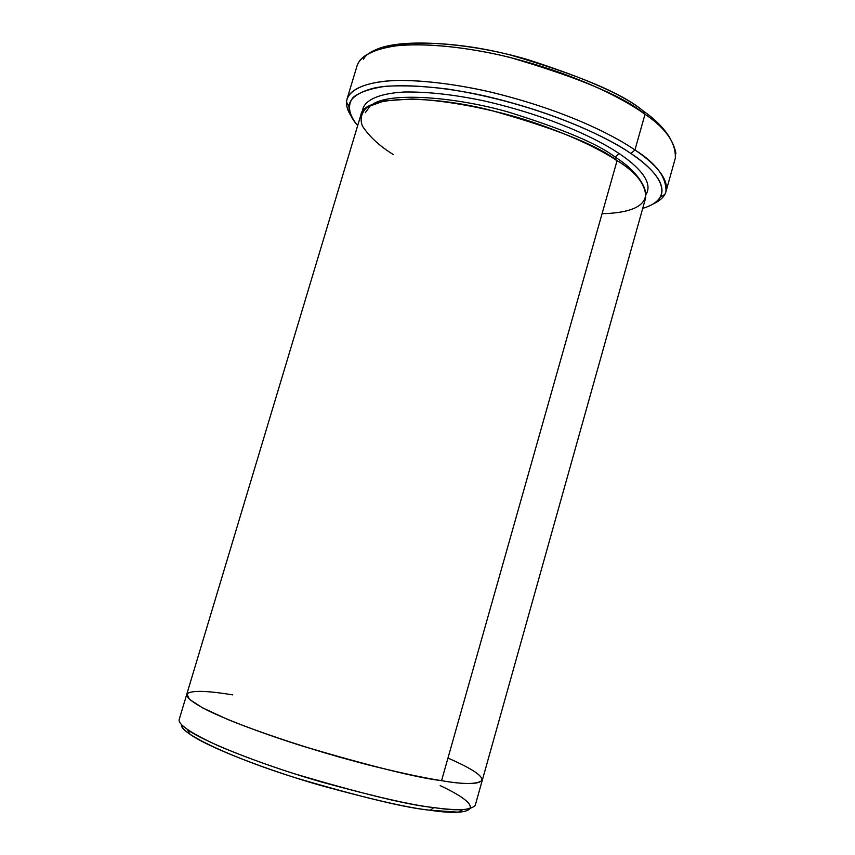 <?xml version="1.0" encoding="UTF-8"?>
<svg xmlns="http://www.w3.org/2000/svg" width="855" height="855" viewBox="0 0 855 855"><rect width="100%" height="100%" fill="white"/><g stroke="black" fill="none" stroke-linecap="round" stroke-linejoin="round"><path stroke-width="1.28" d="M373.09 51.161C396.314 37.353 467.268 41.895 526.862 59.348C585.782 78.243 624.503 95.397 643.013 110.808C654.609 118.802 663.48 127.641 669.593 137.302C663.48 127.641 654.609 118.802 643.013 110.808L645.012 114.292C662.988 126.23 673.291 139.269 675.91 153.387M630.947 153.537C649.789 166.18 667.413 183.365 660.423 196.907C657.901 201.727 652.002 205.542 642.725 208.374C679.191 197.323 656.79 170.22 630.947 153.537C607.403 136.629 536.972 103.092 448.148 89.112C424.604 86.173 403.881 85.211 385.99 86.237C370.621 88.439 359.688 92.137 353.179 97.342C346.478 105.828 349.556 115.917 357.7 125.557C351.822 119.155 348.883 112.775 348.904 106.405C349.738 98.026 358.683 91.774 375.73 87.659C400.813 83.309 442.014 86.569 483.77 95.696C558.625 113.02 609.188 138.585 630.947 153.537L634.944 149.956L630.947 153.537M653.551 203.757C659.098 201.171 662.839 198.104 664.763 194.523C672.062 180.608 654.171 162.952 634.944 149.956C655.977 163.123 666.323 176.985 665.992 191.552C664.741 196.361 660.594 200.433 653.551 203.757M440.175 785.585C495.419 811.716 463.998 815.649 430.129 810.23L458.269 812.186L462.683 809.664C454.379 809.835 444.803 809.14 433.945 807.59L430.129 810.23C406.307 807.996 361.815 797.309 296.685 778.168C231.62 758.011 178.77 732.746 181.591 724.88C181.506 727.113 184.274 730.234 189.896 734.221C208.15 747.43 268.181 770.441 320.849 785.489C373.528 799.938 409.951 808.189 430.129 810.23L433.945 807.59C456.431 811.096 470.175 810.401 475.198 805.485L482.241 780.38M619.095 153.537L615.162 157.074C627.068 164.641 635.789 172.945 641.336 181.976C635.789 172.945 627.068 164.641 615.162 157.074L619.095 153.537C598.981 139.835 552.116 116.355 483.438 100.762C453.962 94.595 427.607 91.677 404.372 92.009C376.008 93.526 362.702 101.692 362.392 111.716C362.702 101.692 376.008 93.526 404.372 92.009C427.607 91.677 453.962 94.595 483.438 100.762C552.116 116.355 598.981 139.835 619.095 153.537C636.815 165.304 653.658 181.591 646.177 194.171C653.658 181.591 636.815 165.304 619.095 153.537M373.026 104.021C390.767 92.287 453.396 96.412 508.062 111.962C562.163 128.774 597.859 143.811 615.162 157.074C597.859 143.811 562.163 128.774 508.062 111.962C453.396 96.412 390.767 92.287 373.026 104.021M370.29 105.849L365.277 112.732M393.546 154.669C379.877 146.323 369.52 136.811 362.467 126.134C359.666 119.069 361.291 112.678 367.319 106.961L384.44 100.858L412.003 98.988C445.797 100.27 486.933 108.179 523.196 119.069C569.9 134.053 600.06 149.465 617.086 160.633L441.565 780.668C463.912 784.537 477.485 784.398 482.284 780.262L645.739 197.623C645.867 184.669 636.312 172.336 617.086 160.633C597.004 144.933 553.987 127.897 488.034 109.547C421.323 93.259 362.723 97.62 360.906 114.869L186.732 694.399C186.144 697.53 193.006 702.831 207.338 710.291C228.606 720.68 264.601 734.135 301.954 745.934C370.333 766.144 416.866 777.719 441.565 780.668L617.086 160.633C647.524 178.588 667.616 212.083 602.07 213.697M616.808 160.612L615.344 159.65M615.226 159.415L615.162 157.074M665.992 191.552L675.322 158.154C675.952 142.561 665.853 127.94 645.012 114.292L634.944 149.956L645.012 114.292C623.466 98.688 574.881 72.899 501.169 55.319C459.894 46.01 417.796 42.408 390.233 46.587C371.145 50.605 360.094 56.975 357.091 65.696L347.077 98.891C350.582 88.396 369.029 80.669 402.32 80.306C429.199 80.904 458.569 84.805 490.439 92.009C564.247 109.889 613.174 134.951 634.944 149.956C612.757 134.598 561.03 108.307 484.347 90.619C451.387 83.598 421.739 80.199 395.395 80.413C363.151 81.909 347.493 90.897 346.51 102.066C346.382 106.597 347.889 111.203 351.031 115.863M447.967 758.075C507.977 784.249 476.769 786.995 441.565 780.668C426.41 778.403 403.485 773.529 372.791 766.048C329.816 755.179 269.571 736.604 227.419 719.333L202.742 707.94L189.436 699.347L186.914 693.982C191.606 689.451 212.863 691.577 232.742 694.88C212.863 691.577 191.606 689.451 186.914 693.982L189.436 699.347L202.742 707.94L227.419 719.344C259.161 732.222 300.394 745.923 338.291 756.782C387.497 770.473 421.472 777.494 441.565 780.668M186.7 694.517L179.197 719.493C177.861 724.345 190.601 732.981 217.405 745.4C239.614 754.933 265.103 764.338 293.863 773.593C362.349 793.878 409.043 805.218 433.945 807.59C413.296 805.442 375.933 796.946 321.843 782.09C267.743 766.636 206.13 743.102 187.523 729.732L189.896 734.221M359.143 61.357C364.871 53.502 378.156 48.19 398.996 45.443C428.473 42.9 469.929 47.698 509.185 57.221C578.867 77.581 624.139 96.604 645.012 114.292L643.013 110.808C622.59 93.462 578.375 74.866 510.382 54.998C441.437 37.225 372.833 40.217 363.535 59.23M660.423 196.907L664.763 194.523M348.904 106.405L346.51 102.066"/></g></svg>
